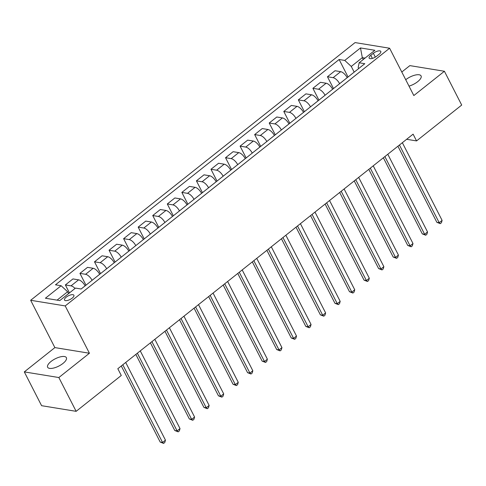 <?xml version="1.0" encoding="UTF-8"?>
<svg xmlns="http://www.w3.org/2000/svg" width="486" height="486" viewBox="0 0 486 486"><rect width="100%" height="100%" fill="white"/><g stroke="black" fill="none" stroke-linecap="round" stroke-linejoin="round"><path stroke-width="0.73" d="M62.986 363.431A10.528 4.052 -27.1 0 0 66.382 357.653A10.528 4.052 -27.1 0 0 51.03 361.475A10.528 4.052 -27.1 0 0 47.634 367.252A10.528 4.052 -27.1 0 0 62.986 363.431M408.999 86.119A10.528 4.052 -27.1 0 0 417.674 81.678A10.528 4.052 -27.1 0 0 421.07 75.901A10.528 4.052 -27.1 0 0 405.725 79.722M72.195 298.143A5.267 2.023 -27.1 0 0 73.896 295.257A5.267 2.023 -27.1 0 0 66.218 297.165A5.267 2.023 -27.1 0 0 64.517 300.05A5.267 2.023 -27.1 0 0 72.195 298.143M24.3 371.893L58.849 377.537L89.424 353.243L54.875 347.599L24.3 371.893L41.596 405.688L76.144 411.332L121.281 375.478L117.825 368.722L413.106 134.154L416.563 140.916L461.7 105.061L444.404 71.26L409.856 65.616L401.788 72.025M54.875 347.599L30.661 300.281L355.066 42.586L389.614 48.229L65.209 305.925L30.661 300.281M373.357 53.272L370.794 55.307A5.103 1.962 -27.1 0 0 369.147 58.107A5.103 1.962 -27.1 0 0 376.583 56.255L379.147 54.219A5.103 1.962 -27.1 0 0 380.793 51.425A5.103 1.962 -27.1 0 0 373.357 53.272L375.326 57.117M365.035 58.095L362.331 57.658L351.269 66.448L344.762 60.428L339.113 59.505L55.483 284.814L61.133 285.738L67.633 291.758L57.081 300.135M344.762 60.428L360.49 47.938L374.87 50.283L359.142 62.779L358.176 67.572L358.68 68.556M61.133 285.738L45.405 298.228L59.784 300.579L75.512 288.089L81.162 289.006L364.792 63.702L359.142 62.779M58.849 377.537L76.144 411.332M89.424 353.243L65.209 305.925M389.614 48.229L413.829 95.554L444.404 71.26M406.636 139.294L416.563 140.916M363.273 59.499L362.331 57.658L360.49 47.938M354.179 72.135L351.269 66.448M347.186 77.687L347.186 77.675A6.579 2.813 -128.5 0 0 340.68 71.661L335.03 70.737L327.461 76.752L333.499 88.555M339.617 83.701L339.611 83.689A6.579 2.813 -128.5 0 0 333.11 77.675L327.461 76.752M312.899 88.318L318.549 89.236A6.579 2.813 -128.5 0 1 325.049 95.256L332.624 89.242A6.579 2.813 -128.5 0 0 326.118 83.221L320.474 82.304L312.899 88.318L318.944 100.122M298.337 99.879L303.987 100.802A6.579 2.813 -128.5 0 1 310.493 106.823L318.063 100.809A6.579 2.813 -128.5 0 0 311.562 94.788L305.913 93.865L298.337 99.879L304.382 111.689M283.781 111.446L289.431 112.369A6.579 2.813 -128.5 0 1 295.931 118.39L303.501 112.375A6.579 2.813 -128.5 0 0 297.001 106.355L291.351 105.432L283.781 111.446L289.82 123.256M288.945 123.948L288.945 123.942A6.579 2.813 -128.5 0 0 282.439 117.922L276.789 116.998L269.22 123.013L275.258 134.822M281.376 129.962L281.37 129.956A6.579 2.813 -128.5 0 0 274.869 123.936L269.22 123.013M254.658 134.579L260.308 135.503A6.579 2.813 -128.5 0 1 266.808 141.523L274.383 135.509A6.579 2.813 -128.5 0 0 267.877 129.489L262.233 128.565L254.658 134.579L260.703 146.389M240.096 146.146L245.746 147.07A6.579 2.813 -128.5 0 1 252.252 153.09L259.822 147.076A6.579 2.813 -128.5 0 0 253.321 141.055L247.672 140.132L240.096 146.146L246.141 157.95M245.266 158.649L245.26 158.636A6.579 2.813 -128.5 0 0 238.76 152.622L233.11 151.699L225.54 157.713L231.579 169.517M245.26 158.636L237.69 164.651A6.579 2.813 -128.5 0 0 231.19 158.636L225.54 157.713M230.704 170.215L230.704 170.203A6.579 2.813 -128.5 0 0 224.198 164.189L218.548 163.266L210.979 169.28L217.017 181.084M223.135 176.23L223.129 176.218A6.579 2.813 -128.5 0 0 216.628 170.203L210.979 169.28M216.149 181.782L216.142 181.77A6.579 2.813 -128.5 0 0 209.636 175.756L203.992 174.832L196.417 180.847L202.462 192.65M208.573 187.796L208.567 187.784A6.579 2.813 -128.5 0 0 202.067 181.77L196.417 180.847M201.587 193.349L201.581 193.337A6.579 2.813 -128.5 0 0 195.08 187.323L189.431 186.399L181.855 192.413L187.9 204.217M201.581 193.337L194.011 199.351A6.579 2.813 -128.5 0 0 187.505 193.337L181.855 192.413M167.299 203.98L172.949 204.898A6.579 2.813 -128.5 0 1 179.449 210.918L187.019 204.904A6.579 2.813 -128.5 0 0 180.519 198.883L174.869 197.96L167.299 203.98L173.338 215.784M164.894 222.491L172.463 216.47A6.579 2.813 -128.5 0 0 165.957 210.45L160.307 209.527L152.738 215.541L158.776 227.351M157.907 228.043L157.901 228.037A6.579 2.813 -128.5 0 0 151.395 222.017L145.751 221.094L138.176 227.108L144.221 238.918M150.332 234.058L150.326 234.052A6.579 2.813 -128.5 0 0 143.826 228.031L138.176 227.108M123.614 238.675L129.264 239.598A6.579 2.813 -128.5 0 1 135.77 245.618L143.34 239.604A6.579 2.813 -128.5 0 0 136.839 233.584L131.19 232.66L123.614 238.675L129.659 250.484M121.214 257.191L128.778 251.171A6.579 2.813 -128.5 0 0 122.278 245.151L116.628 244.227L109.058 250.241L115.097 262.051M94.497 261.808L100.146 262.732A6.579 2.813 -128.5 0 1 106.647 268.752L114.222 262.738A6.579 2.813 -128.5 0 0 107.716 256.717L102.066 255.794L94.497 261.808L100.535 273.612M99.666 274.311L99.66 274.298A6.579 2.813 -128.5 0 0 93.154 268.284L87.51 267.361L79.935 273.375L85.979 285.179M92.091 280.325L92.085 280.313A6.579 2.813 -128.5 0 0 85.585 274.298L79.935 273.375M85.105 285.877L85.099 285.865A6.579 2.813 -128.5 0 0 78.598 279.851L72.949 278.928L65.373 284.942L69.449 292.9M68.575 293.593L67.633 291.758M339.113 59.505L348.061 76.988M164.888 222.485A6.579 2.813 -128.5 0 0 158.387 216.464L152.738 215.541M121.208 257.185A6.579 2.813 -128.5 0 0 114.708 251.165L109.058 250.241M75.057 288.447A6.579 2.813 -128.5 0 0 71.023 285.865L65.373 284.942M397.919 146.219L436.865 222.327L439.198 222.703L399.437 145.01M442.108 220.395L441.434 222.728L440.267 223.657L439.198 222.703L442.108 220.395L402.353 142.696M440.267 223.657L436.865 222.327M383.357 157.786L422.304 233.894L424.636 234.27L384.882 156.577M427.546 231.956L426.872 234.295L425.712 235.224L424.636 234.27L427.546 231.956L387.792 154.262M425.712 235.224L422.304 233.894M368.801 169.353L407.742 245.454L410.075 245.837L370.32 168.144M412.991 243.522L412.316 245.861L411.15 246.785L410.075 245.837L412.991 243.522L373.23 165.829M411.15 246.785L407.742 245.454M354.239 180.92L393.18 257.021L395.519 257.404L355.758 179.711M398.429 255.089L397.755 257.428L396.588 258.352L395.519 257.404L398.429 255.089L358.668 177.396M396.588 258.352L393.18 257.021M339.678 192.486L378.624 268.588L380.957 268.971L341.196 191.277M383.867 266.656L383.193 268.995L382.026 269.918L380.957 268.971L383.867 266.656L344.112 188.963M382.026 269.918L378.624 268.588M325.116 204.053L364.063 280.155L366.395 280.537L326.641 202.844M369.305 278.223L368.631 280.562L367.471 281.485L366.395 280.537L369.305 278.223L329.551 200.53M367.471 281.485L364.063 280.155M310.56 215.62L349.501 291.721L351.834 292.104L312.079 214.411M354.75 289.79L354.075 292.129L352.909 293.052L351.834 292.104L354.75 289.79L314.989 212.096M352.909 293.052L349.501 291.721M295.998 227.181L334.939 303.288L337.278 303.671L297.517 225.978M340.188 301.356L339.514 303.695L338.347 304.619L337.278 303.671L340.188 301.356L300.427 223.663M338.347 304.619L334.939 303.288M281.437 238.748L320.383 314.855L322.716 315.238L282.955 237.539M325.626 312.923L324.952 315.256L323.785 316.186L322.716 315.238L325.626 312.923L285.871 235.23M323.785 316.186L320.383 314.855M266.875 250.314L305.822 326.422L308.154 326.799L268.4 249.105M311.064 324.49L310.39 326.823L309.23 327.752L308.154 326.799L311.064 324.49L271.31 246.797M309.23 327.752L305.822 326.422M252.319 261.881L291.26 337.989L293.593 338.365L253.838 260.672M296.509 336.057L295.834 338.39L294.668 339.319L293.593 338.365L296.509 336.057L256.748 258.358M294.668 339.319L291.26 337.989M237.757 273.448L276.698 349.549L279.037 349.932L239.276 272.239M281.947 347.618L281.273 349.956L280.106 350.88L279.037 349.932L281.947 347.618L242.186 269.924M280.106 350.88L276.698 349.549M223.196 285.015L262.142 361.116L264.475 361.499L224.714 283.806M267.385 359.184L266.711 361.523L265.544 362.447L264.475 361.499L267.385 359.184L227.63 281.491M265.544 362.447L262.142 361.116M208.634 296.582L247.581 372.683L249.913 373.066L210.159 295.373M252.823 370.751L252.149 373.09L250.989 374.013L249.913 373.066L252.823 370.751L213.068 293.058M250.989 374.013L247.581 372.683M194.078 308.148L233.019 384.25L235.352 384.633L195.597 306.939M238.268 382.318L237.593 384.657L236.427 385.58L235.352 384.633L238.268 382.318L198.507 304.625M236.427 385.58L233.019 384.25M179.516 319.715L218.457 395.817L220.796 396.199L181.035 318.506M223.706 393.885L223.031 396.224L221.865 397.147L220.796 396.199L223.706 393.885L183.945 316.192M221.865 397.147L218.457 395.817M164.954 331.276L203.901 407.383L206.234 407.766L166.473 330.073M209.144 405.452L208.47 407.79L207.303 408.714L206.234 407.766L209.144 405.452L169.389 327.758M207.303 408.714L203.901 407.383M150.393 342.843L189.34 418.95L191.672 419.333L151.918 341.64M194.582 417.018L193.908 419.357L192.748 420.281L191.672 419.333L194.582 417.018L154.827 339.325M192.748 420.281L189.34 418.95M135.837 354.409L174.778 430.517L177.111 430.9L137.356 353.201M180.027 428.585L179.352 430.918L178.186 431.847L177.111 430.9L180.027 428.585L140.266 350.892M178.186 431.847L174.778 430.517M121.275 365.976L160.216 442.084L162.555 442.46L122.794 364.767M165.465 440.152L164.79 442.485L163.624 443.414L162.555 442.46L165.465 440.152L125.704 362.459M163.624 443.414L160.216 442.084M339.611 83.689L347.186 77.675M281.37 129.956L288.945 123.942M223.129 176.218L230.704 170.203M208.567 187.784L216.142 181.77M150.326 234.052L157.901 228.037M92.085 280.313L99.66 274.298M81.144 289.006L85.099 285.865M333.11 77.675L340.68 71.661M318.549 89.236L326.118 83.221M303.987 100.802L311.562 94.788M289.431 112.369L297.001 106.355M274.869 123.936L282.439 117.922M260.308 135.503L267.877 129.489M245.746 147.07L253.321 141.055M231.19 158.636L238.76 152.622M216.628 170.203L224.198 164.189M202.067 181.77L209.636 175.756M187.505 193.337L195.08 187.323M172.949 204.898L180.519 198.883M158.387 216.464L165.957 210.45M143.826 228.031L151.395 222.017M129.264 239.598L136.839 233.584M114.708 251.165L122.278 245.151M100.146 262.732L107.716 256.717M85.585 274.298L93.154 268.284M71.023 285.865L78.598 279.851M372.379 58.405L370.794 55.307"/></g></svg>
